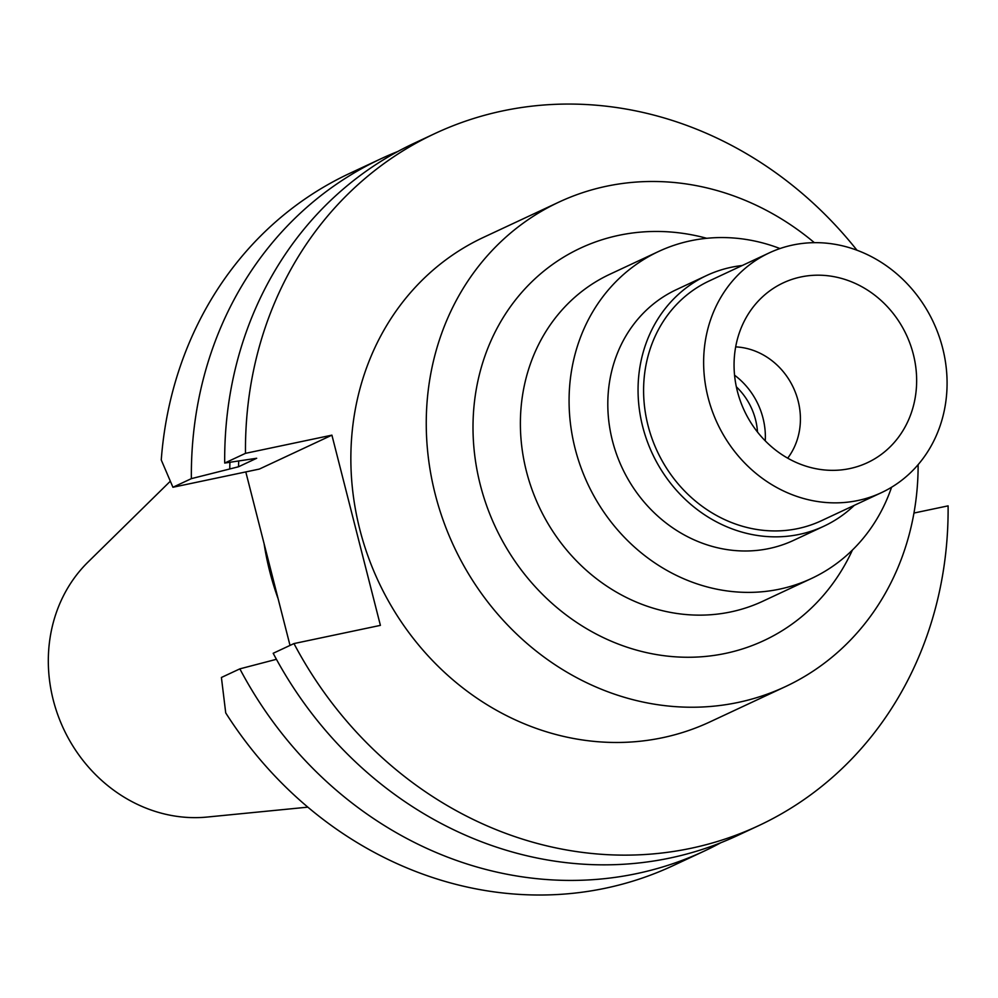 <?xml version="1.0" encoding="UTF-8"?>
<svg xmlns="http://www.w3.org/2000/svg" width="998" height="998" viewBox="0 0 998 998"><rect width="100%" height="100%" fill="white"/><g stroke="black" fill="none" stroke-linecap="round" stroke-linejoin="round"><path stroke-width="1.5" d="M170.147 481.385L87.999 562.086A147.667 133.058 64.9 0 0 63.573 728.839A147.667 133.058 64.9 0 0 207.172 817.05L307.821 807.157M264.121 543.86A267.427 240.98 64.9 0 0 278.118 598.738M757.494 432.034A62.575 56.387 64.9 0 0 736.349 386.825M734.565 375.198A70.995 63.972 -115.1 0 1 765.266 440.866M735.688 346.88A67.989 61.265 -115.1 0 1 793.398 387.711A67.989 61.265 -115.1 0 1 787.696 458.169M800.932 276.957A99.276 89.446 64.9 0 0 761.486 297.816A99.276 89.446 64.9 0 0 744.321 410.652A99.276 89.446 64.9 0 0 841.888 469.846A99.276 89.446 64.9 0 0 849.772 468.573A99.276 89.446 64.9 0 0 913.32 354.253A99.276 89.446 64.9 0 0 800.932 276.957M857.918 500.509A132.36 119.261 -115.1 0 1 712.085 410.565A132.36 119.261 -115.1 0 1 769.308 252.856A132.36 119.261 -115.1 0 1 792.799 245.021A132.36 119.261 -115.1 0 1 938.631 334.966A132.36 119.261 -115.1 0 1 881.396 492.675A132.36 119.261 -115.1 0 1 857.918 500.509M769.308 252.856L709.279 280.925A132.36 119.261 64.9 0 0 652.043 438.633A132.36 119.261 64.9 0 0 797.876 528.578A132.36 119.261 64.9 0 0 821.366 520.744L881.396 492.675M854.313 505.337A138.373 124.688 -115.1 0 1 823.911 526.196A138.373 124.688 -115.1 0 1 799.361 534.379A138.373 124.688 -115.1 0 1 646.891 440.355A138.373 124.688 -115.1 0 1 706.721 275.473A138.373 124.688 -115.1 0 1 731.272 267.277A138.373 124.688 -115.1 0 1 742.225 265.518M706.721 275.473L676.469 289.607A138.373 124.688 64.9 0 0 616.639 454.489A138.373 124.688 64.9 0 0 769.109 548.526A138.373 124.688 64.9 0 0 793.66 540.33L823.911 526.196M891.563 487.249A180.488 162.637 -115.1 0 1 811.486 578.478A180.488 162.637 -115.1 0 1 779.463 589.169A180.488 162.637 -115.1 0 1 580.599 466.515A180.488 162.637 -115.1 0 1 658.643 251.459A180.488 162.637 -115.1 0 1 690.666 240.78A180.488 162.637 -115.1 0 1 779.987 248.552M658.643 251.459L609.953 274.213A180.488 162.637 64.9 0 0 531.909 489.282A180.488 162.637 64.9 0 0 730.773 611.924A180.488 162.637 64.9 0 0 762.796 601.245L811.486 578.478M706.734 238.297A216.591 195.159 64.9 0 0 618.91 235.316A216.591 195.159 64.9 0 0 480.275 484.766A216.591 195.159 64.9 0 0 725.471 653.403A216.591 195.159 64.9 0 0 852.442 550.023M918.123 464.656A267.427 240.98 -115.1 0 1 785.426 686.624A267.427 240.98 -115.1 0 1 737.984 702.467A267.427 240.98 -115.1 0 1 443.324 520.731A267.427 240.98 -115.1 0 1 558.955 202.095A267.427 240.98 -115.1 0 1 606.397 186.252A267.427 240.98 -115.1 0 1 814.356 242.664M558.955 202.095L483.556 237.337A267.427 240.98 64.9 0 0 367.925 555.973A267.427 240.98 64.9 0 0 662.585 737.709A267.427 240.98 64.9 0 0 710.027 721.866L785.426 686.624M331.91 435.153L245.483 453.341A382.034 344.248 -115.1 0 1 435.028 133.495L414.245 143.213A382.034 344.248 64.9 0 0 224.7 463.06L256.686 458.269L238.534 466.765L191.367 478.641L172.928 487.261L259.343 469.072L331.91 435.153L380.4 625.372L293.973 643.573A382.034 344.248 -115.1 0 0 690.778 848.325A382.034 344.248 -115.1 0 0 758.567 825.708A382.034 344.248 -115.1 0 0 948.1 505.861L913.943 513.047M435.028 133.495A382.034 344.248 -115.1 0 1 502.805 110.878A382.034 344.248 -115.1 0 1 856.958 250.211M245.795 471.917L290.019 645.419M758.567 825.708L737.784 835.413A382.034 344.248 64.9 0 1 669.995 858.03A382.034 344.248 64.9 0 1 273.19 653.278L293.973 643.573M276.434 659.304L239.857 668.86L221.406 677.48L225.723 712.896A382.034 344.248 64.9 0 0 605.449 888.208A382.034 344.248 64.9 0 0 673.238 865.578L704.438 850.995A382.034 344.248 -115.1 0 1 636.662 873.612A382.034 344.248 -115.1 0 1 239.857 668.86M245.483 453.341L224.7 463.06M172.928 487.261L161.252 459.953A382.034 344.248 64.9 0 1 349.699 173.378L380.899 158.794A382.034 344.248 -115.1 0 1 397.803 151.496M191.367 478.641A382.034 344.248 -115.1 0 1 380.899 158.794M720.88 842.711A382.034 344.248 -115.1 0 1 704.438 850.995M229.765 468.611A348.564 314.083 -115.1 0 1 229.914 462.398M238.697 461.288A339.083 305.538 64.9 0 0 238.534 466.765"/></g></svg>
